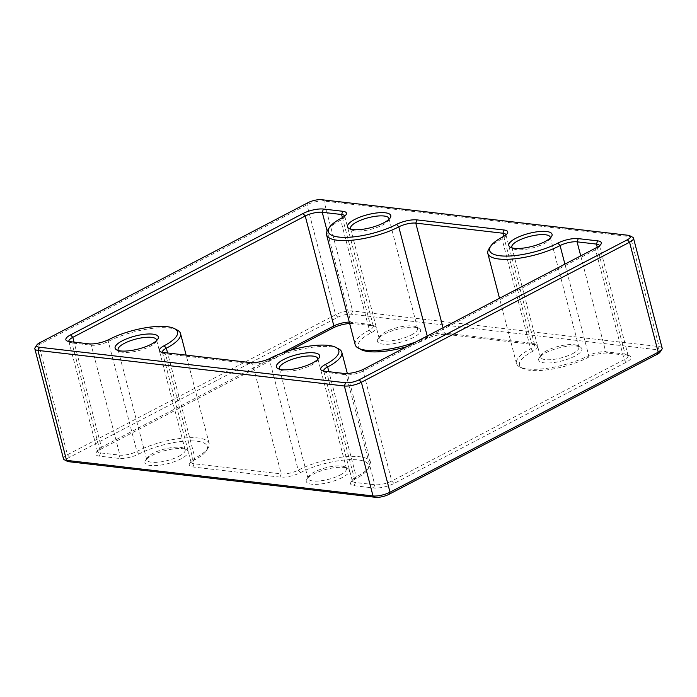 <?xml version="1.0" encoding="UTF-8"?>
<svg xmlns="http://www.w3.org/2000/svg" width="697" height="697" viewBox="0 0 697 697"><rect width="100%" height="100%" fill="white"/><g stroke="black" fill="none" stroke-linecap="round" stroke-linejoin="round"><path stroke-width="0.52" stroke-dasharray="3.48 2.61" d="M181.072 458.774A22.33 6.674 165.4 0 1 155.431 465.613A22.33 6.674 165.4 0 1 145.507 460.403A22.33 6.674 165.4 0 1 164.875 450.619A22.33 6.674 165.4 0 1 186.543 449.713A22.33 6.674 165.4 0 1 181.072 458.774M178.859 456.291A19.847 5.933 -14.6 0 0 185.167 449.792A19.847 5.933 -14.6 0 0 183.729 448.241A19.847 5.933 -14.6 0 0 164.466 449.051A19.847 5.933 -14.6 0 0 147.25 457.746A19.847 5.933 -14.6 0 0 146.753 459.793A19.847 5.933 -14.6 0 0 158.82 462.155A19.847 5.933 -14.6 0 0 178.859 456.291M660.094 352.072A9.924 2.971 -14.6 0 0 657.898 349.816L351.436 314.242A9.924 2.971 -14.6 0 0 337.836 317.222L69.639 457.241A9.924 2.971 -14.6 0 0 67.208 461.266M574.798 356.141A22.33 6.674 165.4 0 1 549.158 362.98A22.33 6.674 165.4 0 1 539.234 357.779A22.33 6.674 165.4 0 1 558.602 347.995A22.33 6.674 165.4 0 1 580.27 347.089A22.33 6.674 165.4 0 1 574.798 356.141M413.504 337.418A22.33 6.674 165.4 0 1 387.863 344.257A22.33 6.674 165.4 0 1 377.94 339.056A22.33 6.674 165.4 0 1 397.307 329.272A22.33 6.674 165.4 0 1 418.975 328.365A22.33 6.674 165.4 0 1 413.504 337.418M342.366 477.497A22.33 6.674 165.4 0 1 316.726 484.337A22.33 6.674 165.4 0 1 306.802 479.127A22.33 6.674 165.4 0 1 326.161 469.351A22.33 6.674 165.4 0 1 347.838 468.436A22.33 6.674 165.4 0 1 342.366 477.497M349.659 323.513A14.881 4.452 165.4 0 1 353.266 323.582L372.616 325.821A14.881 4.452 165.4 0 1 375.221 326.51A14.881 4.452 165.4 0 1 371.571 332.547A42.177 12.616 -14.6 0 0 361.229 349.65M406.917 346.609A42.177 12.616 -14.6 0 0 426.407 338.916A14.881 4.452 165.4 0 1 446.812 334.438L533.911 344.553A14.881 4.452 165.4 0 1 536.507 345.242A14.881 4.452 165.4 0 1 532.865 351.271A42.177 12.616 -14.6 0 0 522.523 368.373A42.177 12.616 -14.6 0 0 587.702 357.639A14.881 4.452 165.4 0 1 608.106 353.161L627.466 355.409A14.881 4.452 165.4 0 1 630.062 356.097A14.881 4.452 165.4 0 1 626.411 362.135L393.979 483.483A14.881 4.452 165.4 0 1 373.575 487.961L354.215 485.713A14.881 4.452 165.4 0 1 350.913 482.333A14.881 4.452 165.4 0 1 355.27 478.996A42.177 12.616 -14.6 0 0 367.598 469.543A42.177 12.616 -14.6 0 0 348.857 459.706A42.177 12.616 -14.6 0 0 300.424 472.627A14.881 4.452 165.4 0 1 280.02 477.105L192.921 466.99A14.881 4.452 165.4 0 1 189.619 463.601A14.881 4.452 165.4 0 1 193.975 460.264A42.177 12.616 -14.6 0 0 206.303 450.811A42.177 12.616 -14.6 0 0 187.563 440.983A42.177 12.616 -14.6 0 0 139.139 453.904A14.881 4.452 165.4 0 1 118.725 458.382L99.375 456.134A14.881 4.452 165.4 0 1 96.073 452.745A14.881 4.452 165.4 0 1 100.42 449.408L290.083 350.391M156.546 340.641A19.847 5.933 165.4 0 1 156.023 341.878A19.847 5.933 165.4 0 1 150.221 346.331A19.847 5.933 165.4 0 1 119.544 351.384A19.847 5.933 165.4 0 1 118.481 350.556M572.586 353.667A19.847 5.933 -14.6 0 0 578.893 347.167A19.847 5.933 -14.6 0 0 577.456 345.616A19.847 5.933 -14.6 0 0 558.192 346.426A19.847 5.933 -14.6 0 0 540.977 355.122A19.847 5.933 -14.6 0 0 540.48 357.169A19.847 5.933 -14.6 0 0 552.547 359.53A19.847 5.933 -14.6 0 0 572.586 353.667M550.273 238.017A19.847 5.933 165.4 0 1 549.75 239.254A19.847 5.933 165.4 0 1 543.948 243.706A19.847 5.933 165.4 0 1 513.271 248.759A19.847 5.933 165.4 0 1 512.208 247.932M355.182 344.701A44.652 13.356 165.4 0 1 369.358 330.073A12.407 3.712 -14.6 0 0 373.296 326.013A12.407 3.712 -14.6 0 0 372.398 325.037A12.407 3.712 -14.6 0 0 370.238 324.471L350.879 322.223A12.407 3.712 -14.6 0 0 349.302 322.127M281.675 353.205L101.44 447.3A12.407 3.712 -14.6 0 0 97.815 450.088A12.407 3.712 -14.6 0 0 97.502 451.368A12.407 3.712 -14.6 0 0 100.568 452.911L119.919 455.158A12.407 3.712 -14.6 0 0 136.926 451.421A44.652 13.356 165.4 0 1 182.013 438.23A44.652 13.356 165.4 0 1 209.17 443.536A44.652 13.356 165.4 0 1 208.046 448.154A44.652 13.356 165.4 0 1 194.994 458.164A12.407 3.712 -14.6 0 0 191.361 460.944A12.407 3.712 -14.6 0 0 191.048 462.224A12.407 3.712 -14.6 0 0 194.114 463.766L281.213 473.882A12.407 3.712 -14.6 0 0 298.22 470.144A44.652 13.356 165.4 0 1 343.307 456.953A44.652 13.356 165.4 0 1 370.464 462.259A44.652 13.356 165.4 0 1 369.34 466.877A44.652 13.356 165.4 0 1 356.28 476.887A12.407 3.712 -14.6 0 0 352.656 479.667A12.407 3.712 -14.6 0 0 352.342 480.947A12.407 3.712 -14.6 0 0 355.409 482.49L374.768 484.737A12.407 3.712 -14.6 0 0 391.766 481.008L624.198 359.661A12.407 3.712 -14.6 0 0 628.145 355.592A12.407 3.712 -14.6 0 0 627.248 354.625A12.407 3.712 -14.6 0 0 625.078 354.05L605.719 351.802A12.407 3.712 -14.6 0 0 588.721 355.54A44.652 13.356 165.4 0 1 519.701 366.91A44.652 13.356 165.4 0 1 516.468 363.425A44.652 13.356 165.4 0 1 530.652 348.796A12.407 3.712 -14.6 0 0 534.59 344.736A12.407 3.712 -14.6 0 0 533.693 343.769A12.407 3.712 -14.6 0 0 531.523 343.194L444.425 333.079A12.407 3.712 -14.6 0 0 427.427 336.817A44.652 13.356 165.4 0 1 416.057 341.844M338.594 348.822A44.652 13.356 -14.6 0 0 269.573 360.183A12.407 3.712 165.4 0 1 252.575 363.921L165.477 353.806A12.407 3.712 165.4 0 1 163.307 353.231A12.407 3.712 165.4 0 1 162.436 352.36M177.299 330.09A44.652 13.356 -14.6 0 0 108.279 341.46A12.407 3.712 165.4 0 1 91.281 345.198L71.922 342.95A12.407 3.712 165.4 0 1 69.752 342.375A12.407 3.712 165.4 0 1 68.89 341.495M344.675 216.14A12.407 3.712 165.4 0 1 344.344 217.333A12.407 3.712 165.4 0 1 340.72 220.113A44.652 13.356 -14.6 0 0 327.66 230.123M411.291 334.943A19.847 5.933 -14.6 0 0 417.599 328.444A19.847 5.933 -14.6 0 0 416.161 326.893A19.847 5.933 -14.6 0 0 396.898 327.703A19.847 5.933 -14.6 0 0 379.682 336.39A19.847 5.933 -14.6 0 0 379.185 338.446A19.847 5.933 -14.6 0 0 391.252 340.807A19.847 5.933 -14.6 0 0 411.291 334.943M388.978 219.294A19.847 5.933 165.4 0 1 388.456 220.531A19.847 5.933 165.4 0 1 382.653 224.983A19.847 5.933 165.4 0 1 351.976 230.036A19.847 5.933 165.4 0 1 350.913 229.208M63.497 458.826A12.407 3.712 165.4 0 1 67.435 454.766L335.623 314.748A12.407 3.712 165.4 0 1 352.63 311.01L659.083 346.592A12.407 3.712 165.4 0 1 662.15 348.134M632.606 237.207A12.407 3.712 -14.6 0 0 630.445 236.632L323.983 201.05A12.407 3.712 -14.6 0 0 306.985 204.787L38.788 344.806A12.407 3.712 -14.6 0 0 35.164 347.585M340.153 475.014A19.847 5.933 -14.6 0 0 346.453 468.515A19.847 5.933 -14.6 0 0 345.024 466.964A19.847 5.933 -14.6 0 0 325.752 467.774A19.847 5.933 -14.6 0 0 308.544 476.469A19.847 5.933 -14.6 0 0 308.048 478.525A19.847 5.933 -14.6 0 0 320.115 480.878A19.847 5.933 -14.6 0 0 340.153 475.014M317.841 359.364A19.847 5.933 165.4 0 1 317.318 360.61A19.847 5.933 165.4 0 1 311.515 365.054A19.847 5.933 165.4 0 1 280.839 370.107A19.847 5.933 165.4 0 1 279.776 369.279M599.516 245.727A12.407 3.712 165.4 0 1 599.185 246.912A12.407 3.712 165.4 0 1 595.56 249.7L363.128 371.048A12.407 3.712 165.4 0 1 346.121 374.777L326.762 372.529A12.407 3.712 165.4 0 1 324.602 371.963A12.407 3.712 165.4 0 1 323.73 371.083M505.97 234.863A12.407 3.712 165.4 0 1 505.639 236.056A12.407 3.712 165.4 0 1 502.006 238.836A44.652 13.356 -14.6 0 0 488.954 248.846M342.41 217.638L370.238 324.471L372.616 325.821M371.571 332.547L369.358 330.073L340.72 220.113L341.73 218.004M426.407 338.916L427.217 336.015M446.812 334.438L444.425 333.079L443.039 327.756M533.911 344.553L531.523 343.194L503.704 236.37M532.865 351.271L530.652 348.796L502.006 238.836L503.025 236.736M587.702 357.639L588.721 355.54L564.91 264.128M608.106 353.161L605.719 351.802L580.732 255.869M627.466 355.409L625.078 354.05L597.251 247.226M626.411 362.135L624.198 359.661L595.56 249.7L596.58 247.592M393.979 483.483L391.766 481.008L363.128 371.048L364.139 368.948M373.575 487.961L374.768 484.737L346.121 374.777L343.734 373.418M354.215 485.713L355.409 482.49L326.762 372.529L324.384 371.179M355.27 478.996L356.28 476.887L328.879 371.701M300.424 472.627L298.22 470.144L269.573 360.183L270.593 358.084M280.02 477.105L281.213 473.882L252.575 363.921L250.188 362.562M192.921 466.99L194.114 463.766L165.477 353.806L163.089 352.447M193.975 460.264L194.994 458.164L167.594 352.97M139.139 453.904L136.926 451.421L108.279 341.46L109.298 339.361M118.725 458.382L119.919 455.158L91.281 345.198L88.894 343.839M99.375 456.134L100.568 452.911L71.922 342.95L69.534 341.591M100.42 449.408L101.44 447.3L74.039 342.114M353.266 323.582L350.879 322.223L327.128 231.029M69.639 457.241L67.435 454.766L38.788 344.806L39.807 342.706M307.996 202.679L306.985 204.787L335.623 314.748L337.836 317.222M657.898 349.816L659.083 346.592L630.445 236.632L628.058 235.272M351.436 314.242L352.63 311.01L323.983 201.05L321.605 199.699M147.25 457.746L145.507 460.403M183.729 448.241L186.543 449.713M185.167 449.792L156.52 339.831M146.753 459.793L118.107 349.833M540.977 355.122L539.234 357.779M577.456 345.616L580.27 347.089M578.893 347.167L550.247 237.207M540.48 357.169L511.833 247.208M372.398 325.037L375.221 326.51M533.693 343.769L536.507 345.242M522.523 368.373L519.701 366.91M627.248 354.625L630.062 356.097M352.656 479.667L350.913 482.333M367.598 469.543L369.34 466.877M191.361 460.944L189.619 463.601M206.303 450.811L208.046 448.154M97.815 450.088L96.073 452.745M370.464 462.259L347.341 373.487M191.048 462.224L162.41 352.264M209.17 443.536L186.143 355.13M97.502 451.368L68.855 341.408M373.296 326.013L344.658 216.053M379.682 336.39L377.94 339.056M416.161 326.893L418.975 328.365M417.599 328.444L388.952 218.475M379.185 338.446L350.547 228.485M156.023 341.878L157.766 339.221M119.544 351.384L116.73 349.911M308.544 476.469L306.802 479.127M345.024 466.964L347.838 468.436M346.453 468.515L317.815 358.554M308.048 478.525L279.401 368.556M317.318 360.61L319.06 357.944M280.839 370.107L278.025 368.635M549.75 239.254L551.493 236.597M513.271 248.759L510.457 247.287M388.456 220.531L390.198 217.873M351.976 230.036L349.162 228.564M344.344 217.333L346.087 214.667M69.752 342.375L66.938 340.903M163.307 353.231L160.493 351.758M324.602 371.963L321.779 370.49M599.185 246.912L600.927 244.255M505.639 236.056L507.381 233.399M628.145 355.592L599.498 245.632M516.468 363.425L499.505 298.272M534.59 344.736L505.952 234.776M352.342 480.947L323.704 370.987"/><path stroke-width="1.05" d="M64.394 459.793L67.208 461.266A9.924 2.971 -14.6 0 0 68.942 461.728L375.395 497.301A9.924 2.971 -14.6 0 0 389.004 494.321L657.193 354.294A9.924 2.971 -14.6 0 0 660.094 352.072L661.836 349.415A12.407 3.712 165.4 0 1 658.212 352.194L390.015 492.213A12.407 3.712 165.4 0 1 373.017 495.95L66.555 460.368A12.407 3.712 165.4 0 1 64.394 459.793A12.407 3.712 165.4 0 1 63.497 458.826L34.85 348.866A12.407 3.712 -14.6 0 0 37.917 350.408L344.37 385.99A12.407 3.712 -14.6 0 0 361.377 382.252L629.565 242.234A12.407 3.712 -14.6 0 0 633.503 238.174A12.407 3.712 -14.6 0 0 632.606 237.207L629.792 235.734A9.924 2.971 165.4 0 1 627.361 239.759L359.164 379.778A9.924 2.971 165.4 0 1 345.564 382.758L39.102 347.184A9.924 2.971 165.4 0 1 36.906 344.928A9.924 2.971 165.4 0 1 39.807 342.706L307.996 202.679A9.924 2.971 165.4 0 1 321.605 199.699L628.058 235.272A9.924 2.971 165.4 0 1 629.792 235.734M290.083 350.391L332.861 328.052A14.881 4.452 165.4 0 1 349.659 323.513M416.057 341.844A44.652 13.356 165.4 0 1 358.406 348.178L361.229 349.65A42.177 12.616 -14.6 0 0 406.917 346.609M118.481 350.556A19.847 5.933 165.4 0 1 118.107 349.833A19.847 5.933 165.4 0 1 135.819 339.09A19.847 5.933 165.4 0 1 156.52 339.831A19.847 5.933 165.4 0 1 156.546 340.641M512.208 247.932A19.847 5.933 165.4 0 1 511.833 247.208A19.847 5.933 165.4 0 1 529.546 236.466A19.847 5.933 165.4 0 1 550.247 237.207A19.847 5.933 165.4 0 1 550.273 238.017M358.406 348.178A44.652 13.356 165.4 0 1 355.182 344.701L326.536 234.741A44.652 13.356 -14.6 0 0 353.693 240.047A44.652 13.356 -14.6 0 0 398.78 226.856A12.407 3.712 165.4 0 1 415.787 223.118L502.886 233.234A12.407 3.712 165.4 0 1 505.952 234.776A12.407 3.712 165.4 0 1 505.97 234.863M349.302 322.127A12.407 3.712 -14.6 0 0 333.872 325.952L281.675 353.205M323.73 371.083A12.407 3.712 165.4 0 1 323.704 370.987A12.407 3.712 165.4 0 1 327.642 366.927A44.652 13.356 -14.6 0 0 341.818 352.299A44.652 13.356 -14.6 0 0 338.594 348.822L335.771 347.35A42.177 12.616 165.4 0 1 325.429 364.453A14.881 4.452 -14.6 0 0 321.779 370.49A14.881 4.452 -14.6 0 0 324.384 371.179L343.734 373.418A14.881 4.452 -14.6 0 0 364.139 368.948L596.58 247.592A14.881 4.452 -14.6 0 0 600.927 244.255A14.881 4.452 -14.6 0 0 597.625 240.866L578.275 238.618A14.881 4.452 -14.6 0 0 557.861 243.096A42.177 12.616 165.4 0 1 509.437 256.017A42.177 12.616 165.4 0 1 490.697 246.189A42.177 12.616 165.4 0 1 503.025 236.736A14.881 4.452 -14.6 0 0 507.381 233.399A14.881 4.452 -14.6 0 0 504.079 230.01L416.98 219.895A14.881 4.452 -14.6 0 0 396.576 224.373A42.177 12.616 165.4 0 1 348.143 237.294A42.177 12.616 165.4 0 1 329.402 227.457A42.177 12.616 165.4 0 1 341.73 218.004A14.881 4.452 -14.6 0 0 346.087 214.667A14.881 4.452 -14.6 0 0 342.785 211.287L323.425 209.039A14.881 4.452 -14.6 0 0 303.021 213.517L70.589 334.865A14.881 4.452 -14.6 0 0 66.938 340.903A14.881 4.452 -14.6 0 0 69.534 341.591L88.894 343.839A14.881 4.452 -14.6 0 0 109.298 339.361A42.177 12.616 165.4 0 1 174.477 328.627A42.177 12.616 165.4 0 1 164.135 345.729A14.881 4.452 -14.6 0 0 160.493 351.758A14.881 4.452 -14.6 0 0 163.089 352.447L250.188 362.562A14.881 4.452 -14.6 0 0 270.593 358.084A42.177 12.616 165.4 0 1 335.771 347.35M162.436 352.36A12.407 3.712 165.4 0 1 162.41 352.264A12.407 3.712 165.4 0 1 166.348 348.204A44.652 13.356 -14.6 0 0 180.532 333.575A44.652 13.356 -14.6 0 0 177.299 330.09L174.477 328.627M68.89 341.495A12.407 3.712 165.4 0 1 68.855 341.408A12.407 3.712 165.4 0 1 72.802 337.339L305.234 215.992A12.407 3.712 165.4 0 1 322.232 212.263L341.591 214.51A12.407 3.712 165.4 0 1 344.658 216.053A12.407 3.712 165.4 0 1 344.675 216.14M350.913 229.208A19.847 5.933 165.4 0 1 350.547 228.485A19.847 5.933 165.4 0 1 368.251 217.734A19.847 5.933 165.4 0 1 388.952 218.475A19.847 5.933 165.4 0 1 388.978 219.294M633.503 238.174L662.15 348.134A12.407 3.712 165.4 0 1 661.836 349.415M151.232 344.231A22.33 6.674 -14.6 0 0 157.766 339.221A22.33 6.674 -14.6 0 0 135.035 336.085A22.33 6.674 -14.6 0 0 116.73 349.911A22.33 6.674 -14.6 0 0 151.232 344.231M312.526 362.954A22.33 6.674 -14.6 0 0 319.06 357.944A22.33 6.674 -14.6 0 0 296.33 354.808A22.33 6.674 -14.6 0 0 278.025 368.635A22.33 6.674 -14.6 0 0 312.526 362.954M383.672 222.874A22.33 6.674 -14.6 0 0 390.198 217.873A22.33 6.674 -14.6 0 0 367.467 214.728A22.33 6.674 -14.6 0 0 349.162 228.564A22.33 6.674 -14.6 0 0 383.672 222.874M544.958 241.598A22.33 6.674 -14.6 0 0 551.493 236.597A22.33 6.674 -14.6 0 0 528.762 233.451A22.33 6.674 -14.6 0 0 510.457 247.287A22.33 6.674 -14.6 0 0 544.958 241.598M279.776 369.279A19.847 5.933 165.4 0 1 279.401 368.556A19.847 5.933 165.4 0 1 297.114 357.814A19.847 5.933 165.4 0 1 317.815 358.554A19.847 5.933 165.4 0 1 317.841 359.364M490.697 246.189L488.954 248.846A44.652 13.356 -14.6 0 0 487.83 253.464A44.652 13.356 -14.6 0 0 514.987 258.77A44.652 13.356 -14.6 0 0 560.074 245.579A12.407 3.712 165.4 0 1 577.081 241.842L596.432 244.089A12.407 3.712 165.4 0 1 599.498 245.632A12.407 3.712 165.4 0 1 599.516 245.727M329.402 227.457L327.66 230.123A44.652 13.356 -14.6 0 0 326.536 234.741M36.906 344.928L35.164 347.585A12.407 3.712 -14.6 0 0 34.85 348.866M332.861 328.052L333.872 325.952L305.234 215.992L303.021 213.517M328.879 371.701L327.642 366.927L325.429 364.453M167.594 352.97L166.348 348.204L164.135 345.729M74.039 342.114L72.802 337.339L70.589 334.865M327.128 231.029L322.232 212.263L323.425 209.039M342.785 211.287L341.591 214.51L342.41 217.638M68.942 461.728L66.555 460.368L37.917 350.408L39.102 347.184M375.395 497.301L373.017 495.95L344.37 385.99L345.564 382.758M389.004 494.321L390.015 492.213L361.377 382.252L359.164 379.778M657.193 354.294L658.212 352.194L629.565 242.234L627.361 239.759M597.625 240.866L596.432 244.089L597.251 247.226M578.275 238.618L577.081 241.842L580.732 255.869M557.861 243.096L560.074 245.579L564.91 264.128M504.079 230.01L502.886 233.234L503.704 236.37M416.98 219.895L415.787 223.118L443.039 327.756M396.576 224.373L398.78 226.856L427.217 336.015M347.341 373.487L341.818 352.299M186.143 355.13L180.532 333.575M499.505 298.272L487.83 253.464"/></g></svg>
